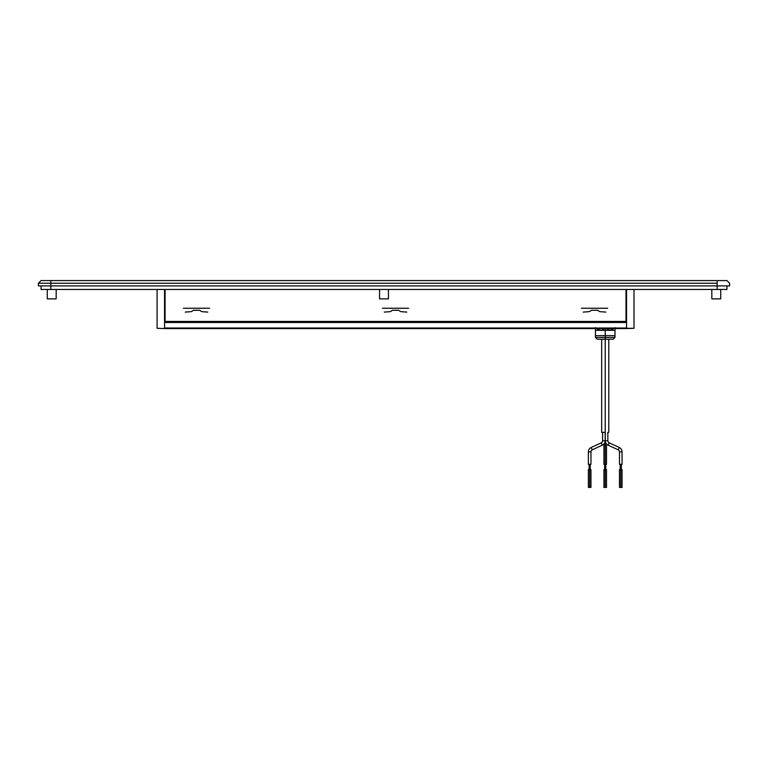 <?xml version="1.0" encoding="UTF-8"?>
<svg xmlns="http://www.w3.org/2000/svg" width="768" height="768" viewBox="0 0 768 768"><rect width="100%" height="100%" fill="white"/><g stroke="black" fill="none" stroke-linecap="round" stroke-linejoin="round"><path stroke-width="1.15" d="M165.091 304.829L164.554 304.829L165.091 304.829M626.544 304.829L626.006 304.829L626.544 304.829M626.544 328.55L164.554 328.55L634.003 328.291L626.544 328.55L626.544 289.459L626.544 328.55M607.68 308.256L581.443 308.256M583.277 312.096L589.344 311.645L591.504 310.282L597.61 310.282L599.77 311.645L605.827 312.096M408.662 308.256L382.435 308.256M384.269 312.096L390.336 311.645L392.496 310.282L398.602 310.282L400.762 311.645L406.819 312.096M209.654 308.256L183.427 308.256M185.261 312.096L191.328 311.645L193.488 310.282L199.594 310.282L201.754 311.645L207.811 312.096M626.544 328.013L164.554 328.013L626.544 328.013M626.544 322.502L164.554 322.502L626.544 322.502M165.091 321.974L626.006 321.974L165.091 321.974L165.091 321.437L164.554 321.437L165.091 321.974M626.544 321.974L626.006 321.437L626.544 321.974M626.006 315.043L626.544 315.043L626.006 315.043M626.006 314.15L626.544 314.15L626.006 314.15M626.544 313.622L626.006 313.622L626.544 313.622M626.006 311.05L626.544 311.05L626.006 311.05M626.006 310.512L626.544 310.512L626.006 310.512M626.544 309.974L626.006 309.974L626.544 309.974M626.006 307.19L626.544 307.19L626.006 307.19M626.544 306.72L626.006 306.72L626.544 306.72M626.006 306.221L626.544 306.221L626.006 306.221M626.544 303.427L626.006 303.427L626.544 303.427M626.006 302.928L626.544 302.928L626.006 302.928M626.544 302.467L626.006 302.467L626.544 302.467M626.006 297.456L626.544 297.456L626.006 297.456M626.544 296.918L626.006 296.918L626.544 296.918M164.554 296.918L165.091 296.918L164.554 296.918M164.554 297.456L165.091 297.456L164.554 297.456M165.091 302.467L164.554 302.467L165.091 302.467M164.554 302.928L165.091 302.928L164.554 302.928M165.091 303.427L164.554 303.427L165.091 303.427M164.554 306.221L165.091 306.221L164.554 306.221M165.091 306.72L164.554 306.72L165.091 306.72M164.554 307.19L165.091 307.19L164.554 307.19M165.091 309.974L164.554 309.974L165.091 309.974M164.554 310.512L165.091 310.512L164.554 310.512M165.091 311.05L164.554 311.05L165.091 311.05M165.091 313.622L164.554 313.622L165.091 313.622M164.554 314.15L165.091 314.15L164.554 314.15M164.554 315.043L165.091 315.043L164.554 315.043M626.006 289.459L626.006 321.437L165.091 321.437L165.091 289.459L165.091 321.437L626.006 321.437L626.006 289.459M50.842 289.459L726.931 289.459L726.931 285.907L726.931 289.459L50.842 289.459L50.842 285.907L717.158 285.907L717.158 289.459L717.158 285.907L729.6 285.907L729.6 283.238L729.6 285.907L50.842 285.907L50.842 283.238L717.158 283.238L717.158 285.907L717.158 283.238L38.4 283.238L38.4 285.907L50.842 285.907L50.842 280.57L717.158 280.57L717.158 283.238L717.158 280.57L41.069 280.57L38.4 283.238L38.4 285.907L50.842 285.907L50.842 289.459L41.069 289.459L50.842 289.459M41.069 285.907L41.069 289.459L41.069 285.907M726.931 280.57L729.6 283.238L726.931 280.57L717.158 280.57L726.931 280.57M50.842 283.238L50.842 280.57L41.069 280.57L38.4 283.238L50.842 283.238M164.554 328.55L157.094 328.291L164.554 328.55L164.554 289.459L164.554 328.55M157.094 289.459L157.094 328.291L157.094 289.459M634.003 328.291L634.003 289.459L634.003 328.291M605.222 432.346L605.222 339.206L605.222 464.333L605.222 432.346L601.67 432.346L605.222 432.346M605.174 432.346L605.174 440.736L602.602 440.736L602.602 432.346L602.602 440.736A2.285 2.285 0 0 1 601.267 442.81L602.352 445.152A4.867 4.867 0 0 0 605.174 440.736A4.867 4.867 0 0 1 602.352 445.152L592.262 449.818A2.246 2.246 0 0 0 590.957 451.853L590.957 464.333L590.957 451.853L588.384 451.853A4.819 4.819 0 0 1 591.178 447.475L601.267 442.81L591.178 447.475A4.819 4.819 0 0 0 588.384 451.853L588.384 464.333L588.384 451.853L590.957 451.853A2.246 2.246 0 0 1 592.262 449.818L591.178 447.475L592.262 449.818L602.352 445.152L601.267 442.81A2.285 2.285 0 0 0 602.602 440.736L605.174 440.736L605.174 432.346M603.936 464.333L605.222 464.333L605.222 469.661L605.222 464.333L603.936 464.333L603.936 443.981M607.843 432.346L607.843 440.736A2.285 2.285 0 0 0 609.168 442.81L619.258 447.475L618.173 449.818L608.083 445.152A4.867 4.867 0 0 1 605.261 440.736L605.261 432.346L605.261 440.736A4.867 4.867 0 0 0 608.083 445.152L618.173 449.818A2.246 2.246 0 0 1 619.478 451.853L622.051 451.853A4.819 4.819 0 0 0 619.258 447.475A4.819 4.819 0 0 1 622.051 451.853L622.051 464.333L622.051 451.853L619.478 451.853L619.478 464.333L619.478 451.853A2.246 2.246 0 0 0 618.173 449.818L619.258 447.475L609.168 442.81L608.083 445.152L609.168 442.81A2.285 2.285 0 0 1 607.843 440.736L605.261 440.736L607.843 440.736L607.843 432.346M603.936 469.661L606.509 469.661L603.936 469.661L603.936 487.43L605.222 487.43L605.222 469.661L605.222 487.43L603.936 487.43M588.384 469.661L590.957 469.661L589.67 469.661L589.67 464.333L589.67 469.661L588.384 469.661L588.384 487.43L589.67 487.43L589.67 469.661L589.67 487.43L588.384 487.43M619.478 469.661L622.051 469.661L620.765 469.661L620.765 464.333L620.765 469.661L619.478 469.661L619.478 487.43L620.765 487.43L620.765 469.661L620.765 487.43L619.478 487.43M622.051 487.43L620.765 487.43L622.051 487.43L622.051 469.661M590.957 487.43L589.67 487.43L590.957 487.43L590.957 469.661M619.478 464.333L622.051 464.333L619.478 464.333M606.509 487.43L605.222 487.43L606.509 487.43L606.509 469.661M588.384 464.333L590.957 464.333L588.384 464.333M606.509 464.333L605.222 464.333L606.509 464.333L606.509 443.981M614.995 335.654L614.995 330.326L610.109 330.326L614.045 328.55L610.109 330.326L614.995 330.326L614.995 327.658L614.995 335.654L605.222 335.654L605.222 337.43L614.995 337.43L595.45 337.43L605.222 337.43L605.222 335.654L595.45 335.654L595.45 328.656L595.45 337.43L597.226 339.206L605.222 339.206L597.226 339.206L605.222 339.206L605.222 337.43L605.222 339.206L613.219 339.206L605.222 339.206L613.219 339.206L614.995 337.43L614.995 335.654L605.222 335.654L605.222 328.55L605.222 330.326L598.963 330.096L596.39 328.55L600.336 330.326L595.45 330.326L605.222 330.326L605.222 335.654L595.45 335.654M601.699 330.106L602.976 329.501L601.699 330.106M604.272 328.55L602.976 329.501L604.272 328.55M610.109 330.326L605.222 330.326L610.109 330.326L606.163 328.55L610.186 330.326M595.45 327.658L595.45 328.656M598.973 330.106L597.686 329.501M595.45 330.096L595.45 329.501M614.995 329.501L614.995 330.106M47.28 289.459L47.28 298.877L56.17 298.877L56.17 289.459L56.17 298.877L47.28 298.877L47.28 289.459M379.555 289.459L379.555 298.877L388.445 298.877L388.445 289.459L388.445 298.877L379.555 298.877L379.555 289.459M711.83 289.459L711.83 298.877L720.72 298.877L720.72 289.459L720.72 298.877L711.83 298.877L711.83 289.459M626.006 306.154L626.544 306.154M626.006 303.504L626.544 303.504M165.091 303.504L164.554 303.504M165.091 306.154L164.554 306.154M601.67 339.206L601.67 432.346M604.646 464.333L604.646 469.661M589.094 464.333L589.094 469.661M620.189 464.333L620.189 469.661M621.341 464.333L621.341 469.661M590.246 464.333L590.246 469.661M605.798 464.333L605.798 469.661M608.774 339.206L608.774 432.346"/></g></svg>

